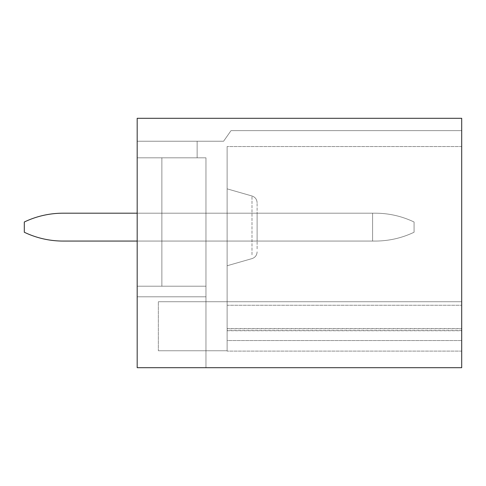 <?xml version="1.0" encoding="UTF-8"?>
<svg xmlns="http://www.w3.org/2000/svg" width="486" height="486" viewBox="0 0 486 486"><rect width="100%" height="100%" fill="white"/><g stroke="black" fill="none" stroke-linecap="round" stroke-linejoin="round"><path stroke-width="0.36" stroke-dasharray="2.43 1.82" d="M461.7 118.305L137.18 118.305L137.18 367.695L205.961 367.695L205.961 286.211L137.18 286.211L137.18 367.695L205.961 367.695L205.961 286.211L137.18 286.211L137.18 367.695L461.7 367.695L461.7 118.305L137.18 118.305L461.7 118.305L137.18 118.305L461.7 118.305L137.18 118.305L461.7 118.305L137.18 118.305L461.7 118.305L137.18 118.305L461.7 118.305L461.7 130.649L461.7 118.305M461.7 301.733L461.7 146.523L461.7 351.117L461.7 146.523L461.7 351.117L461.7 146.523L461.7 351.117L461.7 146.523L461.7 351.117L461.7 146.523L461.7 301.733L227.126 301.733L227.126 146.523L227.126 350.764L227.126 301.733L461.7 301.733L158.345 301.733L158.345 350.764L158.345 301.733L158.345 350.764L158.345 301.733L158.345 350.764L158.345 301.733L158.345 350.764L158.345 301.733L158.345 350.764L158.345 301.733L227.126 301.733L227.126 146.523L227.126 350.764L158.345 350.764L227.126 350.764L227.126 301.733L461.7 301.733L158.345 301.733L227.126 301.733L227.126 146.523L227.126 351.117L227.126 301.733L227.126 350.764L158.345 350.764L227.126 350.764L227.126 301.733L461.7 301.733L158.345 301.733L227.126 301.733L227.126 146.523L227.126 351.117L227.126 301.733L227.126 350.764L158.345 350.764L227.126 350.764L227.126 301.733L461.7 301.733L158.345 301.733L227.126 301.733L227.126 146.523L227.126 351.117L227.126 301.733L227.126 350.764L158.345 350.764L227.126 350.764L227.126 301.733L461.7 301.733L158.345 301.733L461.7 301.733M137.18 367.695L205.961 367.695L137.18 367.695L137.18 157.81L197.146 157.81L197.146 141.232L197.146 157.81L197.146 141.232L197.146 157.81L197.146 141.232L197.146 157.81L197.146 141.232L197.146 157.81L197.146 141.232L197.146 157.81L137.18 157.81L137.18 141.232L223.596 141.232L231.008 130.649L223.596 141.232L231.008 130.649L461.7 130.649L231.008 130.649L223.596 141.232L231.008 130.649L461.7 130.649L231.008 130.649L223.596 141.232L231.008 130.649L461.7 130.649L231.008 130.649L223.596 141.232L231.008 130.649L461.7 130.649L231.008 130.649L223.596 141.232L137.18 141.232L197.146 141.232L137.18 141.232L137.18 157.81L197.146 157.81L137.18 157.81L137.18 118.305L137.18 141.232L223.596 141.232L137.18 141.232L197.146 141.232L137.18 141.232L137.18 157.81L197.146 157.81L137.18 157.81L137.18 118.305L137.18 141.232L223.596 141.232L137.18 141.232L197.146 141.232L137.18 141.232L137.18 157.81L197.146 157.81L137.18 157.81L137.18 118.305L137.18 141.232L223.596 141.232L137.18 141.232L197.146 141.232L137.18 141.232L137.18 157.81L197.146 157.81L137.18 157.81L137.18 118.305L137.18 141.232L223.596 141.232L137.18 141.232L197.146 141.232L137.18 141.232L137.18 157.81L205.961 157.81L205.961 367.695L205.961 157.81L205.961 296.794L205.961 286.211L137.18 286.211L137.18 157.81L205.961 157.81L205.961 286.211L137.18 286.211L205.961 286.211L205.961 157.81L205.961 296.794L137.18 296.794L137.18 367.695L137.18 286.211L205.961 286.211L205.961 157.81L205.961 296.794L137.18 296.794L137.18 367.695L137.18 296.794L205.961 296.794L137.18 296.794L205.961 296.794L137.18 296.794L205.961 296.794L137.18 296.794L137.18 367.695M205.961 241.062L205.961 213.196L205.961 241.062L205.961 213.196L257.112 213.196L205.961 213.196L205.961 241.062L205.961 213.196L257.112 213.196L205.961 213.196L205.961 241.062L205.961 213.196L257.112 213.196L205.961 213.196L205.961 241.062L205.961 213.196L257.112 213.196L205.961 213.196L205.961 241.062L257.112 241.062L257.112 213.196L205.961 213.196L257.112 213.196L257.112 241.062L205.961 241.062L257.112 241.062L257.112 213.196L257.112 241.062L205.961 241.062L257.112 241.062L257.112 213.196L257.112 241.062L205.961 241.062L257.112 241.062L257.112 213.196L257.112 241.062L205.961 241.062L257.112 241.062L257.112 213.196L257.112 241.062L205.961 241.062M257.112 248.832L257.112 202.765L257.112 248.832M227.126 193.562L227.126 265.751L227.126 193.562M461.7 146.523L227.126 146.523L461.7 146.523M461.7 340.534L227.126 340.534L227.126 351.117L227.126 305.257L227.126 351.117L227.126 340.534L461.7 340.534M461.7 351.117L227.126 351.117L461.7 351.117M227.126 350.764L158.345 350.764L227.126 350.764M461.7 130.649L231.008 130.649L461.7 130.649M137.18 141.232L137.18 118.305L137.18 141.232M205.961 286.211L137.18 286.211L205.961 286.211L205.961 157.81L161.868 157.81L161.868 286.211L205.961 286.211L205.961 157.81L161.868 157.81L161.868 286.211L161.868 157.81L205.961 157.81L161.868 157.81L161.868 286.211L205.961 286.211L137.18 286.211L205.961 286.211L161.868 286.211L161.868 157.81L205.961 157.81L161.868 157.81L161.868 286.211L205.961 286.211L161.868 286.211L161.868 157.81L205.961 157.81L161.868 157.81L161.868 286.211L205.961 286.211L161.868 286.211L161.868 157.81L205.961 157.81L161.868 157.81L161.868 286.211L205.961 286.211L161.868 286.211L161.868 157.81L205.961 157.81L161.868 157.81L161.868 286.211L205.961 286.211L161.868 286.211L161.868 157.81L205.961 157.81L161.868 157.81L161.868 286.211L205.961 286.211L161.868 286.211L161.868 157.81L205.961 157.81L161.868 157.81L161.868 286.211L205.961 286.211L161.868 286.211L161.868 157.81L205.961 157.81L161.868 157.81L161.868 286.211L205.961 286.211L161.868 286.211L161.868 157.81L205.961 157.81L161.868 157.81L161.868 286.211L205.961 286.211M137.18 213.196L63.101 213.196A89.77 89.77 0 0 0 24.3 222.011A89.77 89.77 0 0 1 63.101 213.196L375.277 213.196L63.101 213.196A89.77 89.77 0 0 0 24.3 222.011A89.77 89.77 0 0 1 63.101 213.196L375.277 213.196L63.101 213.196A89.77 89.77 0 0 0 24.3 222.011A89.77 89.77 0 0 1 63.101 213.196L375.277 213.196L63.101 213.196A89.77 89.77 0 0 0 24.3 222.011A89.77 89.77 0 0 1 63.101 213.196L375.277 213.196C388.843 213.226 401.776 216.167 414.078 222.011L414.078 232.241L414.078 222.011C401.776 216.167 388.843 213.226 375.277 213.196C388.843 213.226 401.776 216.167 414.078 222.011L414.078 232.241L414.078 222.011C401.776 216.167 388.843 213.226 375.277 213.196C388.843 213.226 401.776 216.167 414.078 222.011L414.078 232.241L414.078 222.011C401.776 216.167 388.843 213.226 375.277 213.196C388.843 213.226 401.776 216.167 414.078 222.011L414.078 232.241L414.078 222.011C401.776 216.167 388.843 213.226 375.277 213.196C388.843 213.226 401.776 216.167 414.078 222.011L414.078 232.241L414.078 222.011C401.776 216.167 388.843 213.226 375.277 213.196L372.592 213.196L372.592 241.062L63.101 241.062A89.77 89.77 0 0 1 24.3 232.241A89.77 89.77 0 0 0 63.101 241.062L375.277 241.062L63.101 241.062A89.77 89.77 0 0 1 24.3 232.241L24.3 222.011L24.3 232.241A89.77 89.77 0 0 0 63.101 241.062L372.592 241.062L372.592 213.196L372.592 241.062L375.277 241.062L63.101 241.062A89.77 89.77 0 0 1 24.3 232.241L24.3 222.011L24.3 232.241A89.77 89.77 0 0 0 63.101 241.062L372.592 241.062L372.592 213.196L372.592 241.062L375.277 241.062L63.101 241.062A89.77 89.77 0 0 1 24.3 232.241L24.3 222.011L24.3 232.241A89.77 89.77 0 0 0 63.101 241.062L372.592 241.062L372.592 213.196L372.592 241.062L375.277 241.062L63.101 241.062A89.77 89.77 0 0 1 24.3 232.241L24.3 222.011A89.77 89.77 0 0 1 63.101 213.196L372.592 213.196L372.592 241.062L372.592 213.196L372.592 241.062L375.277 241.062L137.18 241.062M414.078 232.241C401.776 238.079 388.843 241.02 375.277 241.062C388.843 241.02 401.776 238.079 414.078 232.241C401.776 238.079 388.843 241.02 375.277 241.062C388.843 241.02 401.776 238.079 414.078 232.241C401.776 238.079 388.843 241.02 375.277 241.062C388.843 241.02 401.776 238.079 414.078 232.241C401.776 238.079 388.843 241.02 375.277 241.062C388.843 241.02 401.776 238.079 414.078 232.241C401.776 238.079 388.843 241.02 375.277 241.062C388.843 241.02 401.776 238.079 414.078 232.241M375.277 213.196L372.592 213.196L375.277 213.196M251.997 254.786L251.997 195.986L251.997 254.786M227.126 305.257L461.7 305.257L227.126 305.257M461.7 328.822L227.126 328.822M227.126 330.741L461.7 330.741M461.7 330.577L227.126 330.577M227.126 328.658L461.7 328.658M227.126 188.854L251.997 195.986C255.211 197.116 256.912 199.375 257.112 202.765C256.912 199.375 255.211 197.116 251.997 195.986L227.126 188.854L251.997 195.986C255.211 197.116 256.912 199.375 257.112 202.765C256.912 199.375 255.211 197.116 251.997 195.986L227.126 188.854L251.997 195.986C255.211 197.116 256.912 199.375 257.112 202.765M227.126 265.751L251.997 258.619C255.211 257.495 256.912 255.235 257.112 251.839C256.912 255.235 255.211 257.495 251.997 258.619L227.126 265.751L251.997 258.619C255.211 257.495 256.912 255.235 257.112 251.839C256.912 255.235 255.211 257.495 251.997 258.619L227.126 265.751L251.997 258.619C255.211 257.495 256.912 255.235 257.112 251.839"/><path stroke-width="0.73" d="M461.7 118.305L137.18 118.305L137.18 367.695L461.7 367.695L461.7 118.305M137.18 241.062L63.101 241.062A89.77 89.77 0 0 1 24.3 232.241L24.3 222.011A89.77 89.77 0 0 1 63.101 213.196L137.18 213.196"/></g></svg>
